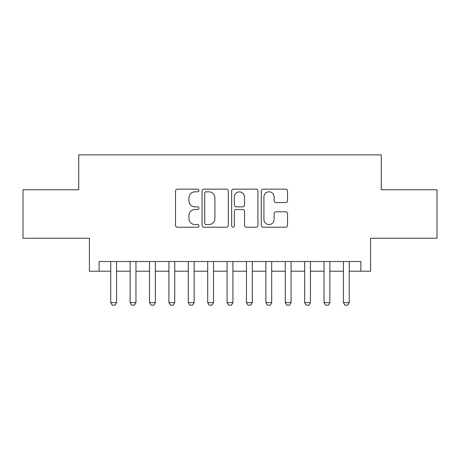 <?xml version="1.0" encoding="UTF-8"?>
<svg xmlns="http://www.w3.org/2000/svg" width="460" height="460" viewBox="0 0 460 460"><rect width="100%" height="100%" fill="white"/><g stroke="black" fill="none" stroke-linecap="round" stroke-linejoin="round"><path stroke-width="0.69" d="M198.973 190.486A1.334 1.334 0 0 0 197.645 189.152L177.422 189.152A1.903 1.903 0 0 0 175.519 191.055L175.519 225.314A1.903 1.903 0 0 0 177.422 227.217L197.645 227.217A1.334 1.334 0 0 0 198.973 225.889A1.334 1.334 0 0 0 197.645 224.555L195.028 224.555A6.089 6.089 0 0 1 188.933 218.465L188.933 215.608A6.089 6.089 0 0 1 195.028 209.518L197.645 209.518A1.334 1.334 0 0 0 198.973 208.184A1.334 1.334 0 0 0 197.645 206.85L195.028 206.85A6.089 6.089 0 0 1 188.933 200.761L188.933 197.909A6.089 6.089 0 0 1 195.028 191.814L197.645 191.814A1.334 1.334 0 0 0 198.973 190.486M285.625 202.572A1.903 1.903 0 0 0 287.529 200.669L287.529 191.055A1.903 1.903 0 0 0 285.625 189.152L263.166 189.152A1.903 1.903 0 0 0 261.263 191.055L261.263 225.314A1.903 1.903 0 0 0 263.166 227.217L285.625 227.217A1.903 1.903 0 0 0 287.529 225.314L287.529 213.704A1.903 1.903 0 0 0 285.625 211.801L276.011 211.801A1.903 1.903 0 0 0 274.108 213.704L274.108 219.46A5.089 5.089 0 0 1 269.019 224.555A5.089 5.089 0 0 1 263.925 219.46L263.925 196.909A5.089 5.089 0 0 1 269.019 191.814A5.089 5.089 0 0 1 274.108 196.909L274.108 200.669A1.903 1.903 0 0 0 276.011 202.572L285.625 202.572M99.113 271.204L99.113 261.51L360.887 261.51L360.887 271.204L370.587 271.204L370.587 238.24L437 238.24L437 189.761L381.248 189.761L381.248 154.859L78.752 154.859L78.752 189.761L23 189.761L23 238.24L89.412 238.24L89.412 271.204L110.745 271.204M228.332 191.055A1.903 1.903 0 0 0 226.429 189.152L203.97 189.152A1.903 1.903 0 0 0 202.066 191.055L202.066 225.314A1.903 1.903 0 0 0 203.97 227.217L226.429 227.217A1.903 1.903 0 0 0 228.332 225.314L228.332 191.055M233.571 189.152L256.03 189.152A1.903 1.903 0 0 1 257.933 191.055L257.933 225.314A1.903 1.903 0 0 1 256.03 227.217L246.416 227.217A1.903 1.903 0 0 1 244.513 225.314L244.513 211.422A1.903 1.903 0 0 0 242.61 209.518L236.233 209.518A1.903 1.903 0 0 0 234.33 211.422L234.33 225.889A1.334 1.334 0 0 1 232.996 227.217A1.334 1.334 0 0 1 231.667 225.889L231.667 191.055A1.903 1.903 0 0 1 233.571 189.152M116.564 271.204L130.134 271.204M135.953 271.204L149.529 271.204M155.342 271.204L168.918 271.204M174.737 271.204L188.307 271.204M194.126 271.204L207.702 271.204M213.515 271.204L227.09 271.204M232.909 271.204L246.485 271.204M252.298 271.204L265.874 271.204M271.693 271.204L285.263 271.204M291.082 271.204L304.658 271.204M310.471 271.204L324.047 271.204M329.866 271.204L343.436 271.204M349.255 271.204L360.887 271.204M206.063 191.814A1.334 1.334 0 0 0 204.734 193.148L204.734 223.221A1.334 1.334 0 0 0 206.063 224.555L208.823 224.555A6.089 6.089 0 0 0 214.918 218.465L214.918 197.909A6.089 6.089 0 0 0 208.823 191.814L206.063 191.814M244.513 197.001A5.089 5.089 0 0 0 239.424 191.912A5.089 5.089 0 0 0 234.33 197.001L234.33 204.947A1.903 1.903 0 0 0 236.233 206.85L242.61 206.85A1.903 1.903 0 0 0 244.513 204.947L244.513 197.001M116.564 261.51L116.564 302.622L115.109 305.141L112.2 305.141L110.745 302.622L110.745 261.51M110.745 302.622L116.564 302.622M135.953 261.51L135.953 302.622L134.498 305.141L131.589 305.141L130.134 302.622L130.134 261.51M130.134 302.622L135.953 302.622M155.342 261.51L155.342 302.622L153.887 305.141L150.983 305.141L149.529 302.622L149.529 261.51M149.529 302.622L155.342 302.622M174.737 261.51L174.737 302.622L173.282 305.141L170.373 305.141L168.918 302.622L168.918 261.51M168.918 302.622L174.737 302.622M194.126 261.51L194.126 302.622L192.671 305.141L189.761 305.141L188.307 302.622L188.307 261.51M188.307 302.622L194.126 302.622M213.515 261.51L213.515 302.622L212.066 305.141L209.156 305.141L207.702 302.622L207.702 261.51M207.702 302.622L213.515 302.622M232.909 261.51L232.909 302.622L231.455 305.141L228.545 305.141L227.09 302.622L227.09 261.51M227.09 302.622L232.909 302.622M252.298 261.51L252.298 302.622L250.844 305.141L247.934 305.141L246.485 302.622L246.485 261.51M246.485 302.622L252.298 302.622M271.693 261.51L271.693 302.622L270.238 305.141L267.329 305.141L265.874 302.622L265.874 261.51M265.874 302.622L271.693 302.622M291.082 261.51L291.082 302.622L289.627 305.141L286.718 305.141L285.263 302.622L285.263 261.51M285.263 302.622L291.082 302.622M310.471 261.51L310.471 302.622L309.016 305.141L306.113 305.141L304.658 302.622L304.658 261.51M304.658 302.622L310.471 302.622M329.866 261.51L329.866 302.622L328.411 305.141L325.502 305.141L324.047 302.622L324.047 261.51M324.047 302.622L329.866 302.622M349.255 261.51L349.255 302.622L347.8 305.141L344.891 305.141L343.436 302.622L343.436 261.51M343.436 302.622L349.255 302.622"/></g></svg>
